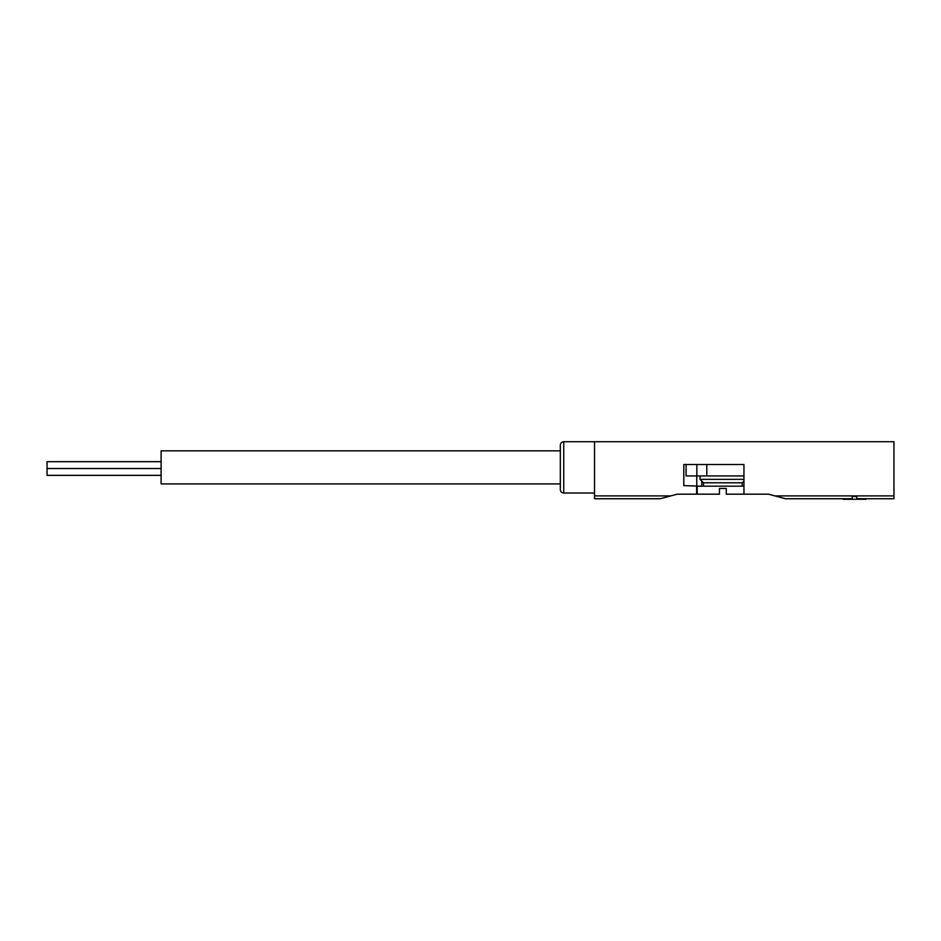 <?xml version="1.0" encoding="UTF-8"?>
<svg xmlns="http://www.w3.org/2000/svg" width="941" height="941" viewBox="0 0 941 941"><rect width="100%" height="100%" fill="white"/><g stroke="black" fill="none" stroke-linecap="round" stroke-linejoin="round"><path stroke-width="1.41" d="M743.955 486.191L697.199 486.191L697.199 494.178L719.442 494.178L719.442 488.473L726.276 488.473L726.276 494.178L743.955 494.178L743.955 464.525L683.789 464.525L683.789 485.627L701.763 486.191M743.955 464.525L726.923 464.525M852.205 498.73L843.077 498.73L852.205 499.271L852.205 495.942L856.769 495.942L856.769 499.271L865.896 499.283L843.077 499.283M696.622 485.627L696.622 494.178L677.238 494.178L670.851 495.895L594.536 495.895L594.536 441.717L893.95 441.717L893.95 498.742L856.769 498.73M843.077 498.742L785.512 498.742L768.479 494.178L743.955 494.178M893.95 495.895L774.866 495.895M670.851 495.895L660.206 498.742L594.536 498.742L594.536 495.895M701.763 485.627L701.763 481.063M560.318 483.909L161.111 483.909L161.111 450.833L560.318 450.833L560.318 489.614L560.318 445.14C560.542 443.035 561.683 441.894 563.741 441.717L563.741 493.037C561.683 492.861 560.542 491.72 560.318 489.614M856.769 496.507L852.205 496.507M743.955 475.934L706.809 475.934L706.809 464.525M706.809 475.934L696.846 475.934L696.846 464.525M696.846 475.934L686.071 475.934L686.071 464.525M703.468 486.191L703.468 482.78L742.249 482.78L743.955 481.063M703.468 482.78L700.045 479.357L743.955 479.357M700.045 479.357L700.045 475.934M161.111 461.678L47.05 461.678L47.05 475.358L161.111 475.358M696.763 485.627L696.763 475.934M594.536 441.717L563.741 441.717M594.536 493.037L563.741 493.037M742.249 486.191L742.249 482.78M161.111 468.512L47.05 468.512"/></g></svg>
